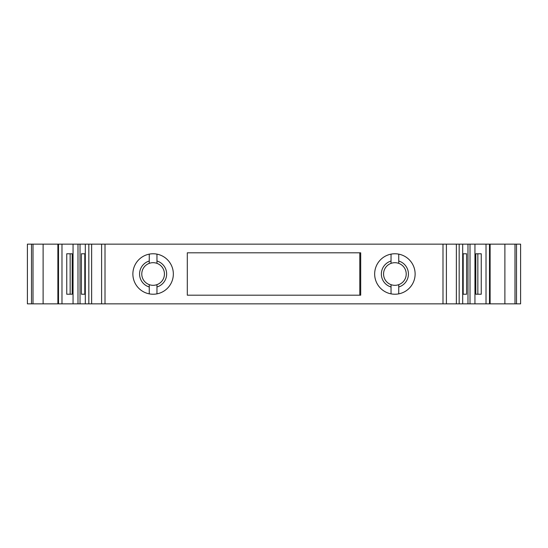 <?xml version="1.0" encoding="UTF-8"?>
<svg xmlns="http://www.w3.org/2000/svg" width="548" height="548" viewBox="0 0 548 548"><rect width="100%" height="100%" fill="white"/><g stroke="black" fill="none" stroke-linecap="round" stroke-linejoin="round"><path stroke-width="0.82" d="M187.306 252.806L187.306 295.194L360.694 295.194L360.694 252.806L187.306 252.806M359.803 252.806L359.803 295.194M153.111 294.228A20.228 20.228 0 0 0 170.627 263.883A20.228 20.228 0 0 0 135.589 263.883A20.228 20.228 0 0 0 153.111 294.228M394.889 294.228A20.228 20.228 0 0 0 412.411 263.883A20.228 20.228 0 0 0 377.373 263.883A20.228 20.228 0 0 0 394.889 294.228M31.489 244.141L31.489 303.859L27.4 303.859L27.4 244.141L73.055 244.141L73.055 303.859L61.979 303.859L61.979 244.141M73.055 303.859L85.31 303.859L85.31 244.141L73.055 244.141M516.511 303.859L516.511 244.141L520.6 244.141L520.6 303.859L88.831 303.859L88.831 244.141L85.31 244.141M489.487 303.859L489.487 244.141L88.831 244.141M490.118 303.859L490.118 244.141L489.487 244.141M490.118 244.141L516.511 244.141M467.971 303.859L467.971 244.141M466.608 253.772L466.608 294.228L462.69 294.228L463.204 294.228L463.204 253.772L462.69 253.772L466.608 253.772M80.029 303.859L80.029 244.141M81.392 253.772L85.31 253.772L84.796 253.772L84.796 294.228L85.31 294.228L81.392 294.228L81.392 253.772M486.021 303.859L486.021 244.141M475.808 253.772L475.808 294.228L481.254 294.228L481.254 253.772L475.808 253.772L477.849 253.772L477.849 294.228L475.808 294.228M88.831 303.859L85.31 303.859M72.192 294.228L66.746 294.228L66.746 253.772L72.192 253.772L72.192 294.228L70.151 294.228L70.151 253.772L72.192 253.772M31.489 303.859L61.979 303.859M398.745 293.858L398.745 284.659A11.316 11.316 0 0 0 398.745 263.369L398.745 254.142M391.039 254.142L391.039 263.369A11.316 11.316 0 0 1 398.745 263.369L398.745 261.033A13.542 13.542 0 0 1 398.745 286.994L398.745 284.659A11.316 11.316 0 0 1 391.039 284.659L391.039 293.858M391.039 261.033L391.039 263.369A11.316 11.316 0 0 0 391.039 284.659L391.039 286.994A13.542 13.542 0 0 1 391.039 261.033M149.255 254.142L149.255 263.355A11.316 11.316 0 0 0 149.255 284.645L149.255 293.858M156.961 293.858L156.961 284.645A11.316 11.316 0 0 1 149.255 284.645L149.255 286.981A13.542 13.542 0 0 1 149.255 261.019L149.255 263.355A11.316 11.316 0 0 1 156.961 263.355L156.961 254.142M156.961 286.981L156.961 284.645A11.316 11.316 0 0 0 156.961 263.355L156.961 261.019A13.542 13.542 0 0 1 156.961 286.981M514.997 303.859L514.997 244.141M504.886 303.859L504.886 244.141M470.013 303.859L470.013 244.141M456.354 303.859L456.354 244.141M446.394 303.859L446.394 244.141M442.99 303.859L442.99 244.141M105.011 303.859L105.011 244.141M101.606 303.859L101.606 244.141M91.646 303.859L91.646 244.141M77.987 303.859L77.987 244.141M57.883 303.859L57.883 244.141M43.114 303.859L43.114 244.141M33.003 303.859L33.003 244.141M474.945 303.859L474.945 244.141M462.69 303.859L462.69 244.141M459.169 303.859L459.169 244.141M58.513 303.859L58.513 244.141"/></g></svg>
